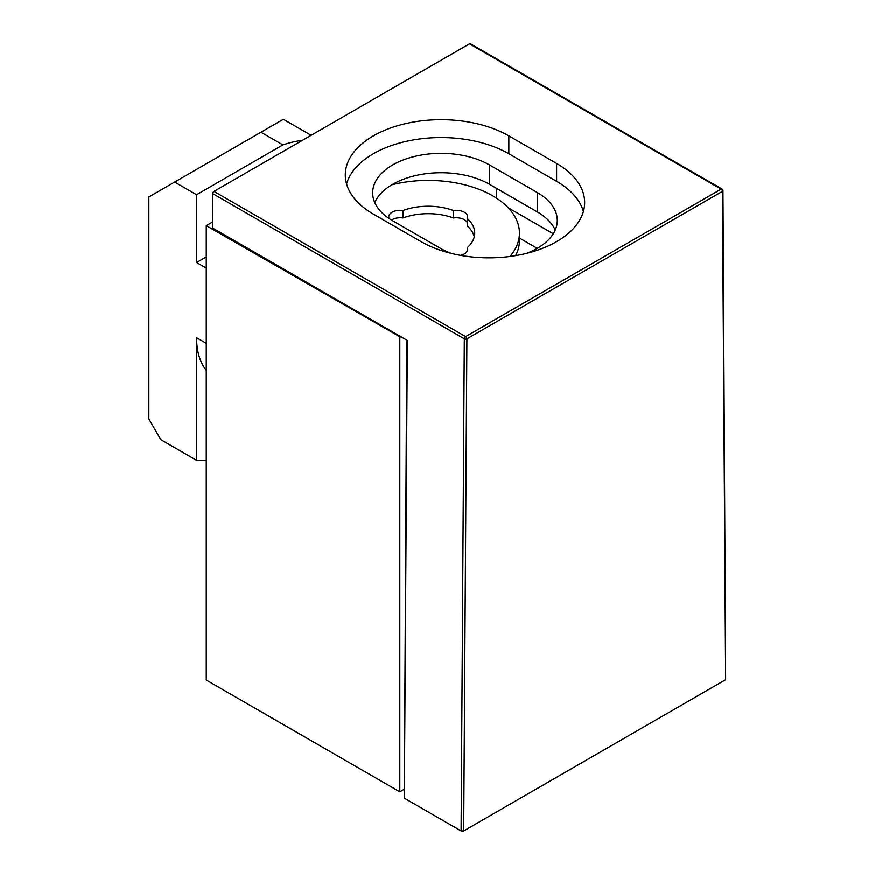 <?xml version="1.0" encoding="UTF-8"?>
<svg xmlns="http://www.w3.org/2000/svg" width="875" height="875" viewBox="0 0 875 875"><rect width="100%" height="100%" fill="white"/><g stroke="black" fill="none" stroke-linecap="round" stroke-linejoin="round"><path stroke-width="1.31" d="M406.777 340.791L404.327 798.164L407.323 340.484L213.227 229.053L212.472 227.992L212.702 193.583A1.827 1.05 -60 0 1 213.981 191.363L469.503 43.837A1.827 1.05 -60 0 1 470.411 43.75L722.039 189.022A1.827 1.05 120 0 0 721.131 189.109L465.609 336.634A1.827 1.05 120 0 0 464.319 338.855L461.103 830.944L463.684 830.944L466.9 338.866A1.827 1.05 -179.6 0 1 464.319 338.855L212.702 193.583M555.198 230.092A68.436 39.506 0 0 0 537.239 211.848L489.497 184.275A68.436 39.506 0 0 0 422.92 174.125A68.436 39.506 0 0 0 374.762 202.53M489.497 184.275L489.497 164.905A68.436 39.506 0 0 0 414.914 156.341A68.436 39.506 0 0 0 372.673 192.85A68.436 39.506 0 0 0 392.711 220.784L440.464 248.347A68.436 39.506 0 0 0 451.128 253.378M489.497 164.905L537.239 192.478A68.436 39.506 0 0 1 557.277 220.413A68.436 39.506 0 0 1 526.564 253.378M213.981 191.363L465.609 336.634A1.827 1.05 -120 0 1 466.9 338.866L722.422 191.352L725.638 679.711L463.684 830.944M725.638 679.711L722.947 190.597A1.827 1.827 0 0 0 722.039 189.022M404.327 798.164L461.103 830.944M508.845 135.855A95.802 55.311 0 0 0 404.436 123.867A95.802 55.311 0 0 0 345.297 174.967A95.802 55.311 0 0 0 373.363 214.08L421.105 241.642A95.802 55.311 0 0 0 525.514 253.63A95.802 55.311 0 0 0 584.653 202.53A95.802 55.311 0 0 0 556.598 163.417L508.845 135.855L508.845 153.738A95.802 55.311 0 0 0 411.742 140.197A95.802 55.311 0 0 0 346.555 183.903M583.395 211.466A95.802 55.311 0 0 0 556.598 181.3L508.845 153.738M467.305 222.677A11.408 6.584 180 0 0 453.414 217.952L453.414 210.492A11.408 6.584 180 0 1 467.677 216.869A11.408 6.584 180 0 1 467.305 218.52L467.305 225.969A46.539 26.862 0 0 1 474.283 236.797M453.414 217.952A46.539 26.862 0 0 0 402.981 217.952L402.981 210.492A46.539 26.862 0 0 1 453.414 210.492M467.305 250.928L467.305 247.636A46.539 26.862 0 0 0 474.731 233.078A46.539 26.862 0 0 0 467.305 218.52M515.605 255.642A91.241 52.675 0 0 0 519.444 240.527L519.444 233.078A91.241 52.675 0 0 0 391.934 184.734M391.464 220.041A11.408 6.584 180 0 1 402.981 217.952M509.939 256.484A91.241 52.675 0 0 0 519.444 233.078M389.091 218.52L389.091 218.52A11.408 6.584 180 0 1 388.73 216.869A11.408 6.584 180 0 1 402.981 210.492M467.305 247.636A11.408 6.584 180 0 1 467.677 249.277A11.408 6.584 180 0 1 460.567 255.38M212.516 222.009L206.259 225.63L400.334 337.072M403.845 789.502L399.809 791.831L206.259 680.083L206.259 225.63M399.809 791.831L399.809 337.378M302.433 140.295A173.359 100.089 120 0 0 282.887 144.878L260.958 132.213L283.38 119.263L311.128 135.275M206.259 256.922L196.58 262.5L206.259 268.089M196.58 262.5L196.58 194.709L174.639 182.044L148.838 196.941L148.838 418.961L160.792 439.677L196.58 460.337L196.58 337.75A86.68 50.05 120 0 0 206.259 370.333M508.2 207.747L553.262 233.756M196.58 460.337A173.359 100.089 120 0 0 206.259 460.556M282.887 144.878L196.58 194.709M260.958 132.213L174.639 182.044M537.239 248.347L519.444 238.077M407.323 340.484L212.472 227.992M469.503 43.837L721.131 189.109A1.827 1.05 -120 0 1 722.422 191.352A1.827 1.061 -0.4 0 0 722.947 190.597M537.239 211.848L537.239 192.478M556.598 181.3L556.598 163.417M196.58 337.75L206.259 343.339M496.595 198.209L496.595 188.377"/></g></svg>
